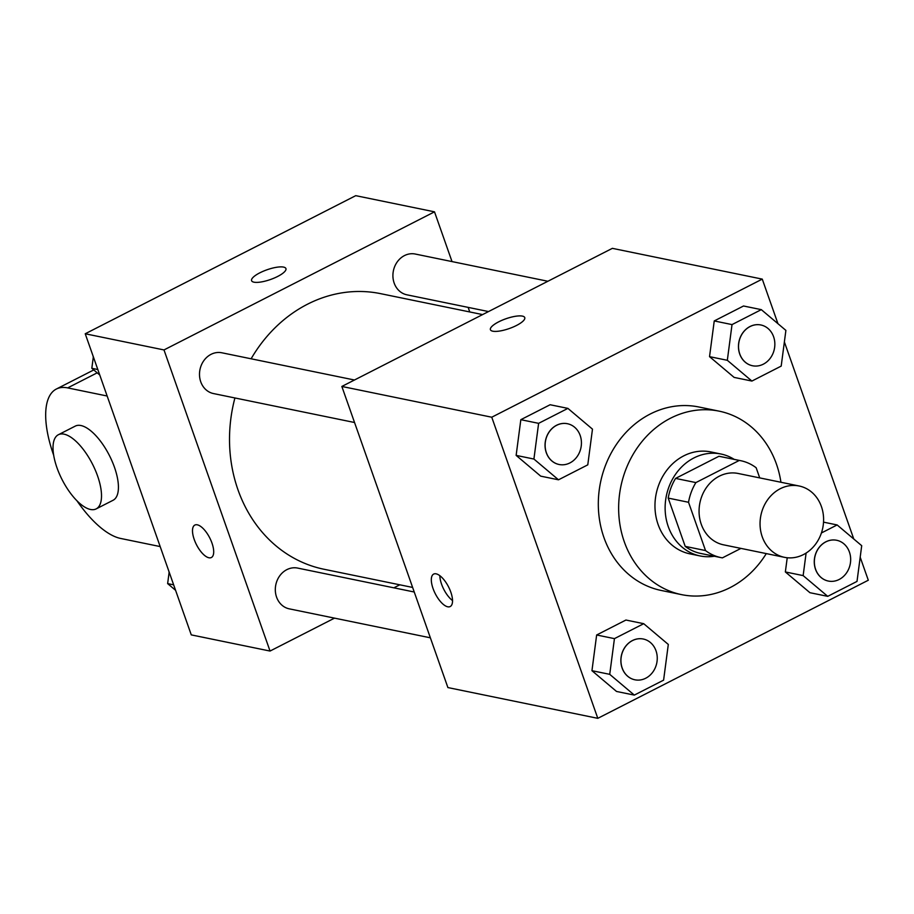 <?xml version="1.0" encoding="UTF-8"?>
<svg xmlns="http://www.w3.org/2000/svg" width="914" height="914" viewBox="0 0 914 914"><rect width="100%" height="100%" fill="white"/><g stroke="black" fill="none" stroke-linecap="round" stroke-linejoin="round"><path stroke-width="1.37" d="M762.23 536.769A36.411 31.567 -78.4 0 1 767.829 499.501A36.411 31.567 -78.4 0 1 799.144 485.997A36.411 31.567 -78.4 0 1 822.749 528.018A36.411 31.567 -78.4 0 1 784.498 557.334A36.411 31.567 -78.4 0 1 762.23 536.769M784.498 557.334L723.522 544.824A36.411 31.567 -78.4 0 1 701.255 524.259A36.411 31.567 -78.4 0 1 706.842 486.979A36.411 31.567 -78.4 0 1 738.169 473.475L799.144 485.997M668.203 498.096A49.447 42.855 -78.4 0 1 675.572 478.41L718.952 456.269L739.277 460.439L695.897 482.581A49.447 42.855 -78.4 0 0 688.528 502.277L668.203 498.096L685.203 546.378A49.447 42.855 -78.4 0 0 700.581 553.416L720.906 557.586A49.447 42.855 -78.4 0 0 722.414 557.86L740.946 548.4M759.728 477.908L756.152 467.751A49.447 42.855 -78.4 0 0 740.786 460.713A49.447 42.855 -78.4 0 0 739.277 460.439M688.528 502.277L705.528 550.559A49.447 42.855 -78.4 0 0 720.906 557.586M675.572 478.41L695.897 482.581M685.203 546.378L705.528 550.559M718.952 456.269A49.447 42.855 -78.4 0 1 720.461 456.543L740.786 460.713M734.193 459.365A52.029 45.094 101.6 0 0 720.975 454.018A52.029 45.094 101.6 0 0 693.943 457.925A52.029 45.094 101.6 0 0 665.232 511.532A52.029 45.094 101.6 0 0 700.055 555.941A52.029 45.094 101.6 0 0 714.314 556.238M700.055 555.941L689.899 553.85A52.029 45.094 -78.4 0 1 658.091 524.476A52.029 45.094 -78.4 0 1 683.786 455.846A52.029 45.094 -78.4 0 1 710.818 451.927L720.975 454.018M766.286 553.598A93.639 81.175 -78.4 0 1 681.524 594.626A93.639 81.175 -78.4 0 1 624.273 541.739A93.639 81.175 -78.4 0 1 638.646 445.883A93.639 81.175 -78.4 0 1 719.181 411.163A93.639 81.175 -78.4 0 1 780.933 482.261M681.524 594.626L661.199 590.455A93.639 81.175 -78.4 0 1 603.948 537.558A93.639 81.175 -78.4 0 1 618.321 441.713A93.639 81.175 -78.4 0 1 698.856 406.993L719.181 411.163M761.305 309.64L743.528 305.996L714.245 320.94L709.538 356.654L734.125 377.402L751.914 381.058L781.196 366.103L785.891 330.4L761.305 309.64L732.023 324.596L727.327 360.299L751.914 381.058M806.114 553.061L803.143 575.603L785.355 571.947L787.228 557.757L785.355 571.947L809.941 592.706L827.73 596.351L857.012 581.407L861.708 545.692L837.133 524.944L821.412 532.965M777.963 323.705L762.265 279.113L491.755 417.218L597.802 718.335L868.3 580.23L860.2 557.209M853.779 539.009L784.372 341.916M567.902 408.387L550.114 404.742L520.831 419.686L516.136 455.389L540.711 476.148L558.5 479.804L587.782 464.849L592.478 429.146L567.902 408.387L538.62 423.342L533.913 459.045L558.5 479.804M643.719 623.691L625.93 620.035L596.648 634.99L591.952 670.693L616.527 691.452L634.316 695.097L663.598 680.153L668.305 644.439L643.719 623.691L614.437 638.635L609.729 674.338L634.316 695.097M762.265 279.113L612.357 248.345L341.847 386.451L491.755 417.218M492.795 331.199A18.211 5.176 160.6 0 1 490.418 329.703A18.211 5.176 160.6 0 1 505.876 318.769A18.211 5.176 160.6 0 1 524.762 317.604A18.211 5.176 160.6 0 1 513.028 327.086A18.211 5.176 160.6 0 1 492.795 331.199M341.847 386.451L447.894 687.568L597.802 718.335M433.03 588.49A18.211 7.461 63 0 1 433.647 574.095A18.211 7.461 63 0 1 448.568 586.914A18.211 7.461 63 0 1 450.214 606.53A18.211 7.461 63 0 1 433.03 588.49M452.544 600.578A18.211 7.461 63 0 1 441.553 584.137A18.211 7.461 63 0 1 439.84 575.694M490.418 329.703A18.211 5.176 160.6 0 1 505.876 318.792A18.211 5.176 160.6 0 1 524.773 317.615M412.637 587.439L323.979 569.251A140.676 121.939 -78.4 0 1 237.983 489.801A140.676 121.939 -78.4 0 1 234.921 397.956M251.11 358.791A140.676 121.939 -78.4 0 1 380.555 293.645L482.592 314.587M414.248 592.009L297.656 568.085A20.805 18.04 101.6 0 0 275.8 584.846A20.805 18.04 101.6 0 0 289.292 608.85L430.368 637.812M488.522 311.56L406.879 294.811A20.805 18.04 -78.4 0 1 394.163 283.054A20.805 18.04 -78.4 0 1 397.35 261.758A20.805 18.04 -78.4 0 1 415.253 254.035L547.874 281.261M354.552 422.508L213.465 393.557A20.805 18.04 -78.4 0 1 200.749 381.801A20.805 18.04 -78.4 0 1 203.936 360.504A20.805 18.04 -78.4 0 1 221.839 352.781L354.461 380.007M85.23 333.77L355.74 195.665L434.504 211.831L452.019 261.587L434.504 211.831L163.994 349.936L270.041 651.054L334.513 618.138L270.041 651.054L191.277 634.887L85.23 333.77L163.994 349.936L270.041 651.054M393.877 587.828L399.795 584.811L393.877 587.828M469.762 311.96L468.151 307.39L469.762 311.96M622.114 668.02A20.805 18.04 -78.4 0 1 625.302 646.724A20.805 18.04 -78.4 0 1 643.205 639.012A20.805 18.04 -78.4 0 1 643.239 639.012L643.285 639.023A20.805 18.04 -78.4 0 1 656.766 663.038A20.805 18.04 -78.4 0 1 634.91 679.799A20.805 18.04 -78.4 0 1 634.83 679.776A20.805 18.04 -78.4 0 1 622.114 668.02M625.93 620.035L596.648 634.99L614.437 638.635M596.648 634.99L591.952 670.693L609.729 674.338M591.952 670.693L616.527 691.452M634.83 679.776L634.91 679.799A20.805 18.04 -78.4 0 1 622.194 668.043A20.805 18.04 -78.4 0 1 625.382 646.735A20.805 18.04 -78.4 0 1 643.285 639.023M803.143 575.603L827.73 596.351M828.29 581.041A20.805 18.04 -78.4 0 1 828.244 581.03A20.805 18.04 -78.4 0 1 815.516 569.285A20.805 18.04 -78.4 0 1 818.716 547.977A20.805 18.04 -78.4 0 1 836.607 540.265A20.805 18.04 -78.4 0 1 836.653 540.277M823.525 522.145L837.133 524.944M785.355 571.947L809.941 592.706M815.608 569.296A20.805 18.04 -78.4 0 1 818.795 548A20.805 18.04 -78.4 0 1 836.698 540.277A20.805 18.04 -78.4 0 1 850.18 564.292A20.805 18.04 -78.4 0 1 828.324 581.053A20.805 18.04 -78.4 0 1 815.608 569.296M559.014 464.483L559.094 464.495A20.805 18.04 -78.4 0 1 546.378 452.738A20.805 18.04 -78.4 0 1 549.565 431.442A20.805 18.04 -78.4 0 1 567.468 423.73A20.805 18.04 -78.4 0 1 580.95 447.734A20.805 18.04 -78.4 0 1 559.094 464.495A20.805 18.04 -78.4 0 1 559.014 464.483A20.805 18.04 -78.4 0 1 546.298 452.727A20.805 18.04 -78.4 0 1 549.485 431.419A20.805 18.04 -78.4 0 1 567.388 423.708A20.805 18.04 -78.4 0 1 567.423 423.719M550.114 404.742L520.831 419.686L538.62 423.342M520.831 419.686L516.136 455.389L533.913 459.045M516.136 455.389L540.711 476.148M752.508 365.749L752.428 365.737A20.805 18.04 -78.4 0 1 752.428 365.737A20.805 18.04 -78.4 0 1 739.7 353.981A20.805 18.04 -78.4 0 1 742.899 332.685A20.805 18.04 -78.4 0 1 760.791 324.961A20.805 18.04 -78.4 0 1 760.836 324.973A20.805 18.04 -78.4 0 1 774.364 348.988A20.805 18.04 -78.4 0 1 752.508 365.749A20.805 18.04 -78.4 0 1 739.78 353.992A20.805 18.04 -78.4 0 1 742.979 332.696A20.805 18.04 -78.4 0 1 760.871 324.984L760.791 324.961M743.528 305.996L714.245 320.94L732.023 324.596M714.245 320.94L709.538 356.654L727.327 360.299M709.538 356.654L734.125 377.402M169.159 572.084L167.639 583.6L175.568 590.295M167.639 583.6L173.649 584.834M169.101 572.518A20.805 18.04 -78.4 0 1 168.873 571.284M93.342 356.791L91.823 368.308L99.752 374.991M91.823 368.308L97.821 369.53M93.285 357.214A20.805 18.04 -78.4 0 1 93.057 355.992M194.819 525.07A18.211 7.461 -117 0 0 196.464 544.675A18.211 7.461 -117 0 0 211.385 557.506A18.211 7.461 63 0 1 196.453 544.687A18.211 7.461 63 0 1 194.819 525.07A18.211 7.461 63 0 1 197.298 524.819A18.211 7.461 63 0 1 210.963 540.494A18.211 7.461 63 0 1 211.374 557.506M285.933 268.59A18.211 5.176 -19.4 0 0 259.873 272.818A18.211 5.176 160.6 0 1 285.933 268.579A18.211 5.176 160.6 0 1 270.475 279.513A18.211 5.176 160.6 0 1 251.59 280.678A18.211 5.176 160.6 0 1 259.862 272.806A18.211 5.176 -19.4 0 0 251.59 280.689M434.504 211.831L163.994 349.936M58.347 434.744L75.256 426.118A41.621 17.058 63 0 1 109.372 455.435A41.621 17.058 63 0 1 113.108 500.255L96.199 508.881A41.621 17.058 63 0 1 56.942 467.648A41.621 17.058 63 0 1 58.347 434.744A41.621 17.058 63 0 1 92.463 464.061A41.621 17.058 63 0 1 96.199 508.881M160.167 546.572L120.694 538.46A83.243 34.104 63 0 1 76.833 500.621M53.686 455.275A83.243 34.104 63 0 1 56.325 389.044A83.243 34.104 63 0 1 67.67 387.902L107.144 396.013M97.192 372.832L67.67 387.902M93.765 369.942L56.325 389.044"/></g></svg>

